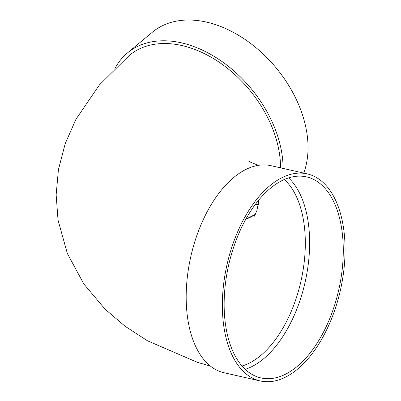 <?xml version="1.0" encoding="UTF-8"?>
<svg xmlns="http://www.w3.org/2000/svg" width="401" height="401" viewBox="0 0 401 401"><rect width="100%" height="100%" fill="white"/><g stroke="black" fill="none" stroke-linecap="round" stroke-linejoin="round"><path stroke-width="0.6" d="M288.565 177.889A103.067 56.431 -77.2 0 1 307.958 266.605A103.067 56.431 -77.2 0 1 263.537 358.84A103.067 56.431 -77.2 0 1 245.227 369.316M260.274 380.95L224.104 372.76A106.16 58.125 -77.2 0 1 190.856 256.384A106.16 58.125 -77.2 0 1 270.986 165.678L307.161 173.869A106.16 58.125 -77.2 0 1 344.855 258.038A106.16 58.125 -77.2 0 1 297.587 369.126A106.16 58.125 -77.2 0 1 260.274 380.95A106.16 58.125 -77.2 0 1 227.026 264.575A106.16 58.125 -77.2 0 1 307.161 173.869M280.53 167.839A103.067 70.185 -129.8 0 0 279.457 153.608A103.067 70.185 -129.8 0 0 217.527 61.142A103.067 70.185 -129.8 0 0 129.408 55.343L99.483 84.837L76.025 119.132L65.233 143.573L58.431 169.603L56.145 194.786L58.035 220.094L67.368 253.532L83.764 283.883L105.097 309.196L125.247 326.369L147.518 340.805L197.162 362.238L210.62 366.218M115.127 68.145A106.16 72.29 50.2 0 1 127.428 52.967A106.16 72.29 50.2 0 1 181.468 42.847A106.16 72.29 50.2 0 1 283.086 168.42M127.428 52.967L152.375 32.205A106.16 72.29 50.2 0 1 206.415 22.085A106.16 72.29 50.2 0 1 303.717 173.092M258.465 204.45A103.067 70.185 50.2 0 1 255.061 204.746M297.186 366.454A103.067 56.431 -77.2 0 1 260.961 377.932A103.067 56.431 -77.2 0 1 228.68 264.951A103.067 56.431 -77.2 0 1 306.474 176.886A103.067 56.431 -77.2 0 1 343.076 258.6A103.067 56.431 -77.2 0 1 297.186 366.454M242.049 366.003A99.979 54.736 102.8 0 0 260.61 355.597A99.979 54.736 102.8 0 0 303.823 222.385A99.979 54.736 102.8 0 0 284.269 179.508M255.342 214.355A99.979 68.08 50.2 0 1 245.768 219.282M258.269 165.337L250.505 162.174L247.988 160.756M255.352 214.34L245.838 219.157M259.056 199.653L256.835 210.776L254.199 216.35"/></g></svg>
